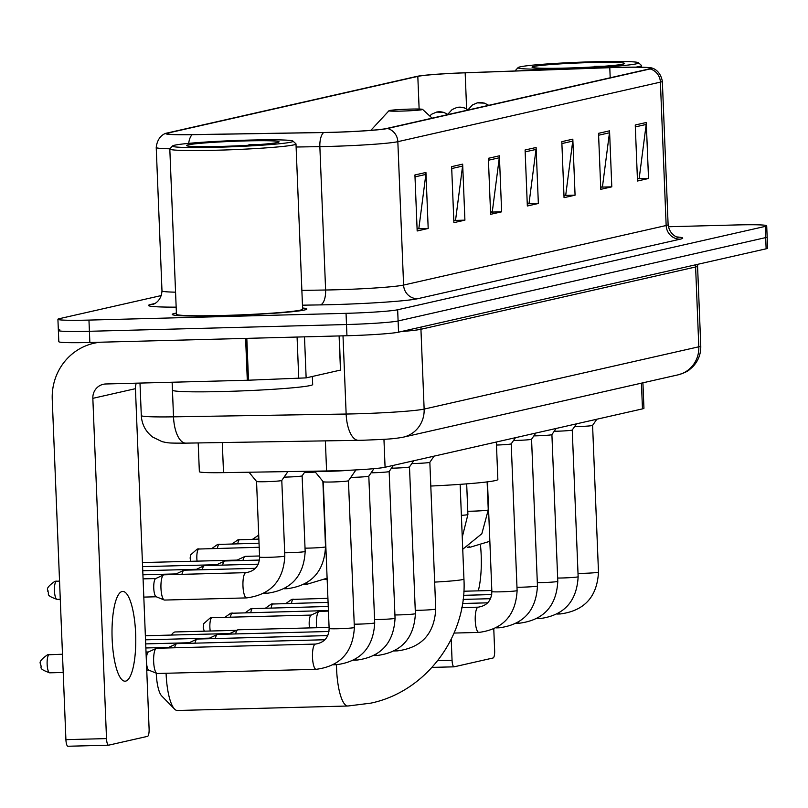 <?xml version="1.0" encoding="UTF-8"?>
<svg xmlns="http://www.w3.org/2000/svg" width="808" height="808" viewBox="0 0 808 808"><rect width="100%" height="100%" fill="white"/><g stroke="black" fill="none" stroke-linecap="round" stroke-linejoin="round"><path stroke-width="1.21" d="M642.915 382.82L643.946 408.262A42.097 2.131 177.7 0 1 642.471 408.878L385.073 467.256A42.097 2.131 177.7 0 1 326.584 470.973L223.513 472.64A42.097 2.131 177.7 0 1 199.354 471.68L198.192 442.935M59.832 329.866A42.097 2.131 -2.3 0 0 58.368 330.482L58.812 341.683A42.097 2.131 -2.3 0 0 89.86 342.491L346.945 335.734A42.097 2.131 -2.3 0 0 398.556 332.169L766.135 248.803A42.097 2.131 -2.3 0 0 767.6 248.187L767.145 236.986A42.097 2.131 -2.3 0 1 765.681 237.602A42.097 2.131 -2.3 0 0 767.145 236.986L766.701 225.775A42.097 2.131 -2.3 0 0 735.654 224.967L668.347 226.745M161.368 295.536L59.388 318.665A42.097 2.131 -2.3 0 0 57.913 319.281A42.097 2.131 -2.3 0 0 88.961 320.089L346.046 313.332A42.097 2.131 -2.3 0 0 397.657 309.767L398.102 320.968L765.681 237.602L398.102 320.968A42.097 2.131 -2.3 0 1 346.501 324.533A42.097 2.131 -2.3 0 0 398.102 320.968L398.556 332.169M88.961 320.089L89.405 331.29L346.501 324.533L89.405 331.29A42.097 2.131 -2.3 0 1 58.368 330.482A42.097 2.131 -2.3 0 0 89.405 331.29L89.86 342.491M176.397 313.06A67.347 3.404 -2.3 0 0 172.235 314.413A67.347 3.404 -2.3 0 0 221.907 315.706A67.347 3.404 -2.3 0 0 306.838 309.01A67.347 3.404 -2.3 0 0 302.576 308A67.347 3.404 -2.3 0 1 306.838 309.01A67.347 3.404 -2.3 0 1 221.907 315.706A67.347 3.404 -2.3 0 1 172.235 314.413A67.347 3.404 -2.3 0 1 176.397 313.06M617.484 67.448A44.905 2.272 177.7 0 1 650.591 68.316A44.905 2.272 177.7 0 1 649.026 68.973L386.476 128.523A44.905 2.272 177.7 0 1 324.089 132.482L192.678 134.613A44.905 2.272 177.7 0 1 166.903 133.593A44.905 2.272 177.7 0 1 168.468 132.936L417.817 76.386A44.905 2.272 177.7 0 1 465.166 72.821L609.788 67.69A44.905 2.272 177.7 0 1 617.484 67.448M617.777 67.387A46.026 2.333 -2.3 0 0 609.889 67.63L465.267 72.76A46.026 2.333 -2.3 0 0 416.726 76.417L167.387 132.956A46.026 2.333 -2.3 0 0 166.458 133.209A46.026 2.333 -2.3 0 0 192.203 134.684L323.604 132.552A46.026 2.333 -2.3 0 0 387.557 128.492L650.117 68.953A46.026 2.333 -2.3 0 0 651.006 67.892A46.026 2.333 -2.3 0 0 617.777 67.387M414.928 174.962L417.17 230.977L428.19 228.472L425.937 172.468L414.928 174.962M417.09 228.836L418.857 228.442L425.856 174.417A11.221 10.817 -102.8 0 0 425.937 172.468M417.433 228.755L428.19 228.472M451.642 166.64L453.894 222.644L464.913 220.15L462.661 164.135L451.642 166.64M453.813 220.513L455.571 220.109L462.58 166.084A11.221 10.817 -102.8 0 0 462.661 164.135M454.157 220.433L464.913 220.15M488.365 158.307L490.618 214.322L501.637 211.817L499.384 155.813L488.365 158.307M490.527 212.181L492.294 211.787L499.294 157.762A11.221 10.817 -102.8 0 0 499.384 155.813M490.87 212.1L501.637 211.817M635.25 124.998L637.502 181.012L648.521 178.507L646.269 122.503L635.25 124.998M637.411 178.871L639.178 178.467L646.178 124.452A11.221 10.817 -102.8 0 0 646.269 122.503M637.754 178.79L648.521 178.507M598.526 133.33L600.778 189.335L611.797 186.84L609.545 130.825L598.526 133.33M600.697 187.193L602.455 186.799L609.464 132.775A11.221 10.817 -102.8 0 0 609.545 130.825M601.031 187.123L611.797 186.84M561.812 141.653L564.055 197.667L575.074 195.162L572.822 139.158L561.812 141.653M563.974 195.526L565.731 195.122L572.741 141.107A11.221 10.817 -102.8 0 0 572.822 139.158M564.317 195.445L575.074 195.162M525.089 149.985L527.341 205.989L538.35 203.495L536.108 147.48L525.089 149.985M527.25 203.858L529.018 203.454L536.017 149.429A11.221 10.817 -102.8 0 0 536.108 147.48M527.594 203.778L538.35 203.495M397.657 309.767L765.237 226.402A42.097 2.131 -2.3 0 0 766.701 225.775M478.296 590.85A44.905 11.837 88.5 0 0 480.507 545.531M437.784 660.611L452.056 660.227A7.019 1.848 88.5 0 0 454.076 666.832A7.019 1.848 88.5 0 0 454.167 666.812L493.092 657.985A7.019 1.848 88.5 0 0 494.647 650.571L493.779 628.998M452.056 660.227L451.218 639.29M562.54 68.902A60.337 3.05 -2.3 0 0 638.532 62.751A60.337 3.05 -2.3 0 0 594.122 61.741A60.337 3.05 -2.3 0 0 518.12 67.589A60.337 3.05 -2.3 0 0 562.54 68.902M635.856 67.145A63.145 3.192 -2.3 0 0 641.532 65.589A63.145 3.192 -2.3 0 0 641.451 65.428L638.532 62.751M590.446 62.57A46.309 2.343 -2.3 0 0 532.129 67.296A46.309 2.343 -2.3 0 0 566.216 68.074A46.309 2.343 -2.3 0 0 624.544 63.58A46.309 2.343 -2.3 0 0 590.446 62.57M604.414 66.216L594.486 66.327L599.728 66.539M518.12 67.589L515.423 70.488A63.145 3.192 -2.3 0 0 515.352 70.66A63.145 3.192 -2.3 0 0 515.696 70.973M166.084 673.266A39.289 10.353 88.5 0 0 174.548 709.07L161.671 695.91A25.26 6.656 -91.5 0 1 156.247 673.155M236.673 630.331L175.346 631.947A39.289 10.353 88.5 0 0 174.811 632.008A39.289 10.353 88.5 0 0 172.559 633.512A39.289 10.353 88.5 0 0 171.458 635.058M174.548 709.07A39.289 10.353 88.5 0 0 177.417 710.495L347.905 706.01A39.289 10.353 -91.5 0 1 336.481 664.711A12.625 3.333 -91.5 0 1 336.451 664.711A12.625 3.333 -91.5 0 1 335.158 663.742M401.374 111.1A16.837 0.848 -2.3 0 0 422.584 109.383A16.837 0.848 -2.3 0 0 410.191 109.1A16.837 0.848 -2.3 0 0 388.981 110.736A16.837 0.848 -2.3 0 0 401.374 111.1M430.795 486.042A77.174 3.909 -2.3 0 0 497.859 479.467L496.354 442.016M574.538 426.664A12.625 0.636 -2.3 0 0 576.67 426.624A12.625 0.636 -2.3 0 0 592.577 425.392A12.625 0.636 -2.3 0 0 592.587 425.361L598.486 572.115A12.625 0.636 -2.3 0 1 597.809 572.347A12.625 0.636 -2.3 0 1 582.558 573.367A12.625 0.636 -2.3 0 1 578.013 573.428M554.197 431.28A12.625 0.636 -2.3 0 0 556.328 431.24A12.625 0.636 -2.3 0 0 572.236 430.007A12.625 0.636 -2.3 0 0 572.246 429.977M533.856 435.896A12.625 0.636 -2.3 0 0 535.977 435.845A12.625 0.636 -2.3 0 0 551.894 434.613A12.625 0.636 -2.3 0 0 551.904 434.593L557.793 581.336A12.625 0.636 -2.3 0 1 557.126 581.568A12.625 0.636 -2.3 0 1 541.875 582.598A12.625 0.636 -2.3 0 1 537.32 582.659M513.514 440.511A12.625 0.636 -2.3 0 0 515.635 440.461A12.625 0.636 -2.3 0 0 531.553 439.229A12.625 0.636 -2.3 0 0 531.563 439.209L537.451 585.952A12.625 0.636 -2.3 0 1 536.785 586.184A12.625 0.636 -2.3 0 1 521.534 587.204A12.625 0.636 -2.3 0 1 516.979 587.275M496.476 445.046A12.625 0.636 -2.3 0 0 511.212 443.844A12.625 0.636 -2.3 0 0 511.212 443.824L517.11 590.567A12.625 0.636 -2.3 0 1 516.433 590.8A12.625 0.636 -2.3 0 1 501.182 591.82A12.625 0.636 -2.3 0 1 491.87 591.577C491.527 600.566 486.971 605.768 478.225 607.161A12.625 3.333 -91.5 0 1 478.255 607.161L461.822 607.596M316.615 627.725A12.625 3.333 -91.5 0 1 316.393 624.715A12.625 3.333 -91.5 0 1 318.998 611.434A12.625 3.333 -91.5 0 1 319.2 611.363A12.625 3.333 -91.5 0 1 319.372 611.343A12.625 3.333 -91.5 0 1 319.544 611.353M309.484 627.917A9.12 2.404 -91.5 0 1 309.201 624.725A9.12 2.404 -91.5 0 1 311.07 615.13A9.12 2.404 -91.5 0 1 311.221 615.08L212.029 617.676A9.12 2.404 -91.5 0 1 212.151 617.686M411.797 463.58A12.625 0.636 -2.3 0 0 413.918 463.529A12.625 0.636 -2.3 0 0 429.836 462.297A12.625 0.636 -2.3 0 0 429.846 462.277L435.734 609.02A12.625 0.636 -2.3 0 1 435.068 609.252A12.625 0.636 -2.3 0 1 419.817 610.272A12.625 0.636 -2.3 0 1 415.261 610.343M235.653 633.937A12.625 3.333 -91.5 0 1 237.623 629.886A12.625 3.333 -91.5 0 1 237.825 629.816A12.625 3.333 -91.5 0 1 237.996 629.796A12.625 3.333 -91.5 0 1 238.168 629.806M229.149 634.108A9.12 2.404 -91.5 0 1 229.694 633.583A9.12 2.404 -91.5 0 1 229.846 633.533L145.359 635.745M391.456 468.185A12.625 0.636 -2.3 0 0 393.577 468.145A12.625 0.636 -2.3 0 0 409.494 466.913A12.625 0.636 -2.3 0 0 409.494 466.893M215.312 638.552A12.625 3.333 -91.5 0 1 217.281 634.502A12.625 3.333 -91.5 0 1 217.483 634.432A12.625 3.333 -91.5 0 1 217.655 634.411A12.625 3.333 -91.5 0 1 217.827 634.421M208.807 638.724A9.12 2.404 -91.5 0 1 209.353 638.199A9.12 2.404 -91.5 0 1 209.504 638.148M371.104 472.801A12.625 0.636 -2.3 0 0 373.235 472.761A12.625 0.636 -2.3 0 0 389.143 471.529A12.625 0.636 -2.3 0 0 389.153 471.498L395.051 618.241A12.625 0.636 -2.3 0 1 394.375 618.484A12.625 0.636 -2.3 0 1 379.124 619.504A12.625 0.636 -2.3 0 1 374.579 619.564M194.97 643.168A12.625 3.333 -91.5 0 1 196.93 639.118A12.625 3.333 -91.5 0 1 197.132 639.047A12.625 3.333 -91.5 0 1 197.314 639.027A12.625 3.333 -91.5 0 1 197.485 639.037M188.466 643.34A9.12 2.404 -91.5 0 1 189.011 642.815A9.12 2.404 -91.5 0 1 189.163 642.764M350.763 477.417A12.625 0.636 -2.3 0 0 352.894 477.366A12.625 0.636 -2.3 0 0 368.801 476.144A12.625 0.636 -2.3 0 0 368.812 476.114L374.71 622.857A12.625 0.636 -2.3 0 1 374.033 623.089A12.625 0.636 -2.3 0 1 358.782 624.119A12.625 0.636 -2.3 0 1 354.227 624.18M174.629 647.774A12.625 3.333 -91.5 0 1 176.588 643.734A12.625 3.333 -91.5 0 1 176.79 643.663A12.625 3.333 -91.5 0 1 176.962 643.643A12.625 3.333 -91.5 0 1 177.144 643.653M168.125 647.945A9.12 2.404 -91.5 0 1 168.67 647.42A9.12 2.404 -91.5 0 1 168.811 647.37L145.854 647.965M323.23 481.74A12.625 0.636 -2.3 0 0 323.24 481.77A12.625 0.636 -2.3 0 0 332.543 481.982A12.625 0.636 -2.3 0 0 348.46 480.75A12.625 0.636 -2.3 0 0 348.47 480.73M315.292 471.155A21.048 1.06 -2.3 0 0 329.896 471.286A21.048 1.06 -2.3 0 0 350.036 470.216M157.459 673.478A12.625 3.333 -91.5 0 1 157.287 673.498A12.625 3.333 -91.5 0 1 156.904 673.428A12.625 3.333 -91.5 0 1 153.651 661.621A12.625 3.333 -91.5 0 1 156.247 648.339A12.625 3.333 -91.5 0 1 156.449 648.269A12.625 3.333 -91.5 0 1 156.621 648.248A12.625 3.333 -91.5 0 1 156.803 648.269M149.076 670.206A9.12 2.404 -91.5 0 1 148.803 670.155A9.12 2.404 -91.5 0 1 146.45 661.631A9.12 2.404 -91.5 0 1 148.329 652.036A9.12 2.404 -91.5 0 1 148.47 651.985M242.976 560.5A12.625 3.333 -91.5 0 1 244.935 556.449A12.625 3.333 -91.5 0 1 245.309 556.359L259.54 555.985M236.461 560.671A9.12 2.404 -91.5 0 1 237.017 560.146A9.12 2.404 -91.5 0 1 237.158 560.096L142.42 562.57M222.624 565.115A12.625 3.333 -91.5 0 1 224.594 561.065A12.625 3.333 -91.5 0 1 224.967 560.974L259.429 560.065M216.12 565.287A9.12 2.404 -91.5 0 1 216.665 564.762A9.12 2.404 -91.5 0 1 216.817 564.711L142.592 566.65M304.424 472.518A12.625 0.636 -2.3 0 0 306.545 472.478A12.625 0.636 -2.3 0 0 315.332 472.084M202.283 569.721A12.625 3.333 -91.5 0 1 204.252 565.681A12.625 3.333 -91.5 0 1 204.626 565.59L258.247 564.176M195.778 569.893A9.12 2.404 -91.5 0 1 196.324 569.377A9.12 2.404 -91.5 0 1 196.475 569.327M284.083 477.134A12.625 0.636 -2.3 0 0 286.204 477.084A12.625 0.636 -2.3 0 0 302.121 475.851A12.625 0.636 -2.3 0 0 302.131 475.831M181.941 574.337A12.625 3.333 -91.5 0 1 183.901 570.286A12.625 3.333 -91.5 0 1 184.285 570.195L255.5 568.327M175.437 574.508A9.12 2.404 -91.5 0 1 175.982 573.983A9.12 2.404 -91.5 0 1 176.134 573.933M259.59 557.065L256.55 481.467A12.625 0.636 -2.3 0 0 256.56 481.477A12.625 0.636 -2.3 0 0 265.862 481.699A12.625 0.636 -2.3 0 0 281.78 480.467A12.625 0.636 -2.3 0 0 281.79 480.447L284.82 556.055A12.625 0.636 -2.3 0 1 284.153 556.288A12.625 0.636 -2.3 0 1 268.902 557.308A12.625 0.636 -2.3 0 1 259.59 557.065C259.237 566.065 254.682 571.256 245.935 572.66A12.625 3.333 -91.5 0 1 245.965 572.66M246.632 597.9A12.625 3.333 -91.5 0 1 246.602 597.9L164.6 600.061A12.625 3.333 -91.5 0 1 164.226 599.99A12.625 3.333 -91.5 0 1 160.964 588.184A12.625 3.333 -91.5 0 1 163.559 574.902A12.625 3.333 -91.5 0 1 163.933 574.811L245.935 572.66A12.625 3.333 -91.5 0 0 242.966 586.032A12.625 3.333 -91.5 0 0 246.561 597.9A12.625 3.333 -91.5 0 0 246.602 597.9C270.731 594.739 283.467 580.79 284.82 556.055M156.388 596.769A9.12 2.404 -91.5 0 1 156.116 596.718A9.12 2.404 -91.5 0 1 153.762 588.194A9.12 2.404 -91.5 0 1 155.641 578.599A9.12 2.404 -91.5 0 1 155.782 578.548L143.077 578.871M125.695 681.114A44.905 11.837 88.5 0 0 135.683 634.815A44.905 11.837 88.5 0 0 122.715 591.426A44.905 11.837 88.5 0 0 122.099 591.496A44.905 11.837 88.5 0 0 112.1 637.795A44.905 11.837 88.5 0 0 125.078 681.195A44.905 11.837 88.5 0 0 125.695 681.114M304.495 336.845L306.141 377.881L340.471 370.094L339.108 335.936M100.212 342.218A56.126 54.065 -102.8 0 0 93.96 343.249A56.126 54.065 -102.8 0 0 52.247 399.404L65.913 739.663L106.515 738.593L92.839 398.334A14.029 13.514 77.2 0 1 103.273 384.295A14.029 13.514 77.2 0 1 105.808 383.982L247.298 380.255L245.612 338.401M108.434 745.188L68.034 746.249A7.019 1.848 -91.5 0 1 67.943 746.259A7.019 1.848 -91.5 0 1 65.913 739.663M106.515 738.593A7.019 1.848 88.5 0 0 108.535 745.188A7.019 1.848 88.5 0 0 108.626 745.178L147.551 736.351A7.019 1.848 88.5 0 0 149.106 728.937L135.441 388.678A14.029 13.514 77.2 0 1 136.299 383.174M339.35 335.936L340.471 370.094M306.141 377.881L247.298 380.255M216.999 147.268A60.337 3.05 -2.3 0 0 292.991 141.117A60.337 3.05 -2.3 0 0 248.581 140.107A60.337 3.05 -2.3 0 0 172.569 145.945A60.337 3.05 -2.3 0 0 216.999 147.268M172.569 145.945L169.882 148.854A63.145 3.192 -2.3 0 0 169.811 149.015A63.145 3.192 -2.3 0 0 216.372 150.238A63.145 3.192 -2.3 0 0 295.991 143.955A63.145 3.192 -2.3 0 0 295.9 143.794L292.991 141.117M169.811 149.015L176.447 314.251A63.145 3.192 -2.3 0 0 223.008 315.463A63.145 3.192 -2.3 0 0 302.626 309.181L295.991 143.955M172.154 382.234L172.468 390.143A70.155 3.545 -2.3 0 0 224.21 391.486A70.155 3.545 -2.3 0 0 312.676 384.507L312.353 376.478M244.905 140.935A46.309 2.343 -2.3 0 0 186.587 145.662A46.309 2.343 -2.3 0 0 220.665 146.43A46.309 2.343 -2.3 0 0 279.002 141.945A46.309 2.343 -2.3 0 0 244.905 140.935M258.873 144.582L248.945 144.683L254.187 144.905M641.441 383.154L642.471 408.878M222.301 442.542L223.513 472.64M325.371 440.875L326.584 470.973M383.951 439.31L385.073 467.256M172.124 382.234L173.518 416.837A28.068 11.979 89.1 0 0 185.901 443.137C167.832 443.148 169.226 443.148 162.075 441.653L152.672 437.057C145.642 431.613 141.844 424.452 141.299 415.565A56.126 2.838 -2.3 0 0 173.518 416.837L346.147 414.039A56.126 2.838 -2.3 0 0 355.328 413.837A56.126 2.838 -2.3 0 0 424.139 409.09L698.809 346.794A56.126 2.838 -2.3 0 0 700.768 345.965C700.96 353.965 698.314 360.883 692.84 366.711L689.487 369.66C687.669 371.417 683.82 373.155 677.952 374.872L403.283 437.168A28.068 27.038 77.2 0 0 424.139 409.09L420.938 329.27A56.126 2.838 177.7 0 1 401.212 331.563M695.87 264.741A7.019 6.757 -102.8 0 0 695.607 266.983L698.809 346.794A28.068 27.038 77.2 0 1 677.952 374.872M343.006 335.835L346.147 414.039A28.068 11.979 89.1 0 0 358.54 440.33L185.901 443.137M697.738 264.317L697.567 266.155A56.126 2.838 177.7 0 1 695.607 266.983L420.938 329.27A7.019 6.757 -102.8 0 1 421.2 327.028M766.135 248.803L765.237 226.402M346.945 335.734L346.046 313.332M676.952 236.956A70.155 3.545 177.7 0 1 680.245 239.168L417.696 298.707A14.029 13.514 77.2 0 1 403.596 285.062L666.156 225.513A56.126 2.838 -2.3 0 0 668.115 224.685C669.802 236.653 680.084 237.986 677.872 237.219L677.851 237.219M417.696 298.707A70.155 3.545 177.7 0 1 331.674 304.656A70.155 3.545 177.7 0 1 320.21 304.899L302.465 305.182M323.604 132.552A14.029 5.989 89.1 0 0 319.857 146.632L325.614 290.011A56.126 2.838 -2.3 0 0 334.785 289.82A56.126 2.838 -2.3 0 0 403.596 285.062L397.839 141.673A56.126 2.838 177.7 0 1 319.857 146.632L296.112 147.016M169.943 148.793A56.126 2.838 177.7 0 1 156.227 147.49L161.984 290.87A56.126 2.838 -2.3 0 0 175.558 292.173M192.203 134.684A14.029 5.989 89.1 0 0 188.678 143.369M387.557 128.492A14.029 13.514 77.2 0 1 397.839 141.673L660.399 82.133A14.029 13.514 -102.8 0 0 650.117 68.953M651.006 67.892C649.834 67.569 659.833 68.225 662.348 81.305A56.126 2.838 177.7 0 1 660.399 82.133L666.156 225.513A14.029 13.514 77.2 0 0 680.245 239.168M176.164 307.151A70.155 3.545 177.7 0 1 150.975 304.404L154.681 303.555M301.869 290.395L325.614 290.011A14.029 5.989 -90.9 0 1 320.21 304.899M153.328 304.121A14.029 13.514 77.2 0 1 150.975 304.404M168.468 132.936L168.518 134.128M609.788 67.69L610.192 77.78M465.166 72.821L466.61 108.787M417.817 76.386L419.13 109.05M525.17 151.894L536.017 149.429M561.883 143.572L572.741 141.107M598.607 135.239L609.464 132.775M635.33 126.917L646.178 124.452M488.446 160.226L499.294 157.762M451.723 168.549L462.58 166.084M414.999 176.881L425.856 174.417M453.975 666.822L432.038 667.398L454.076 666.832M460.136 484.346L463.933 579.003A39.289 1.99 177.7 0 1 462.57 579.589A39.289 1.99 177.7 0 1 434.654 582.103M327.917 598.314L291.627 599.445A9.12 8.787 77.2 0 1 293.274 599.233A9.12 2.404 -91.5 0 1 293.405 599.223A9.12 2.404 -91.5 0 1 293.526 599.233M560.298 613.959A12.625 3.333 -91.5 0 1 560.257 613.959A12.625 3.333 -91.5 0 1 560.227 613.959A12.625 3.333 -91.5 0 1 558.934 612.999M291.506 603.354A9.12 2.404 -91.5 0 1 293.274 599.233M328.078 602.384L271.276 604.061A9.12 8.787 77.2 0 1 272.932 603.849A9.12 2.404 -91.5 0 1 273.054 603.839A9.12 2.404 -91.5 0 1 273.185 603.849M539.956 618.564A12.625 3.333 -91.5 0 1 539.916 618.575A12.625 3.333 -91.5 0 1 539.885 618.575A12.625 3.333 -91.5 0 1 538.593 617.605M557.661 578.043A12.625 0.636 -2.3 0 0 562.216 577.983A12.625 0.636 -2.3 0 0 577.467 576.962A12.625 0.636 -2.3 0 0 578.144 576.72C576.781 601.465 564.045 615.413 539.916 618.575L536.754 618.655M271.165 607.959A9.12 2.404 -91.5 0 1 272.932 603.849M328.24 606.465L250.934 608.677A9.12 8.787 77.2 0 1 252.591 608.464A9.12 2.404 -91.5 0 1 252.712 608.444A9.12 2.404 -91.5 0 1 252.843 608.454M557.793 581.336C556.439 606.071 543.703 620.029 519.574 623.18A12.625 3.333 -91.5 0 1 519.574 623.18A12.625 3.333 -91.5 0 1 519.544 623.18A12.625 3.333 -91.5 0 1 518.251 622.221M250.823 612.575A9.12 2.404 -91.5 0 1 252.591 608.464M328.401 610.535L230.593 613.282A9.12 8.787 77.2 0 1 232.249 613.08A9.12 2.404 -91.5 0 1 232.371 613.06A9.12 2.404 -91.5 0 1 232.502 613.07M537.451 585.952C536.098 610.686 523.362 624.635 499.233 627.796A12.625 3.333 -91.5 0 1 499.233 627.796A12.625 3.333 -91.5 0 1 499.192 627.796A12.625 3.333 -91.5 0 1 497.91 626.836M230.472 617.191A9.12 2.404 -91.5 0 1 232.249 613.08M211.898 617.696A9.12 2.404 -91.5 0 1 212.029 617.676L210.252 617.898A9.12 8.787 77.2 0 1 211.898 617.696A9.12 2.404 -91.5 0 0 210.242 631.028M478.922 632.411A12.625 3.333 -91.5 0 1 478.892 632.411A12.625 3.333 -91.5 0 1 478.851 632.411A12.625 3.333 -91.5 0 1 475.235 620.14A12.625 3.333 -91.5 0 1 478.053 607.182A12.625 3.333 -91.5 0 1 478.225 607.161M435.734 609.02C434.381 633.755 421.645 647.703 397.516 650.864A12.625 3.333 -91.5 0 1 397.516 650.864A12.625 3.333 -91.5 0 1 397.475 650.864A12.625 3.333 -91.5 0 1 396.193 649.905M394.92 614.959A12.625 0.636 -2.3 0 0 399.465 614.888A12.625 0.636 -2.3 0 0 414.726 613.868A12.625 0.636 -2.3 0 0 415.393 613.636C414.039 638.37 401.293 652.319 377.174 655.48A12.625 3.333 -91.5 0 1 377.174 655.48A12.625 3.333 -91.5 0 1 377.134 655.48A12.625 3.333 -91.5 0 1 375.851 654.52M356.863 660.096A12.625 3.333 -91.5 0 1 356.823 660.096A12.625 3.333 -91.5 0 1 356.793 660.096A12.625 3.333 -91.5 0 1 355.5 659.126M336.522 664.701A12.625 3.333 -91.5 0 1 336.481 664.711C360.61 661.55 373.346 647.602 374.71 622.857M62.489 654.238L47.5 654.803A9.12 8.787 77.2 0 1 49.157 654.601A9.12 2.404 -91.5 0 1 49.278 654.581A9.12 2.404 -91.5 0 1 49.409 654.591M316.18 669.317A12.625 3.333 -91.5 0 1 316.14 669.317A12.625 3.333 -91.5 0 1 316.11 669.317A12.625 3.333 -91.5 0 1 312.484 657.045A12.625 3.333 -91.5 0 1 315.302 644.097A12.625 3.333 -91.5 0 1 315.474 644.077A12.625 3.333 -91.5 0 1 315.514 644.077M156.621 648.248L315.474 644.077C324.23 642.673 328.775 637.482 329.129 628.483A12.625 0.636 -2.3 0 0 338.441 628.725A12.625 0.636 -2.3 0 0 353.692 627.705A12.625 0.636 -2.3 0 0 354.359 627.473C353.005 652.207 340.269 666.156 316.14 669.317L157.287 673.498M49.884 672.801A9.12 2.404 -91.5 0 1 49.763 672.822A9.12 2.404 -91.5 0 1 47.127 664.004A9.12 2.404 -91.5 0 1 49.157 654.601M488.386 105.414A14.029 13.514 -102.8 0 0 479.78 102.545A14.029 13.514 77.2 0 0 477.245 102.868L484.406 103.121L488.759 105.323M470.418 547.157A12.625 3.333 -91.5 0 1 470.377 547.157A12.625 3.333 -91.5 0 1 470.347 547.157A12.625 3.333 -91.5 0 1 469.054 546.188M258.247 535.229A9.12 8.787 77.2 0 1 258.701 535.138L252.54 539.29M468.034 110.019A14.029 13.514 -102.8 0 0 459.439 107.161A14.029 13.514 77.2 0 0 456.904 107.474L464.065 107.737L468.418 109.938M467.781 511.242A12.625 0.636 -2.3 0 0 472.337 511.181A12.625 0.636 -2.3 0 0 487.588 510.151A12.625 0.636 -2.3 0 0 488.254 509.919L481.831 533.735L462.742 549.268M258.136 539.138A9.12 2.404 -91.5 0 1 258.762 536.512M258.863 539.118L237.906 539.845A9.12 8.787 77.2 0 1 239.562 539.643A9.12 2.404 -91.5 0 1 239.683 539.623A9.12 2.404 -91.5 0 1 239.814 539.633M447.693 114.635A14.029 13.514 -102.8 0 0 439.098 111.777A14.029 13.514 77.2 0 0 436.552 112.09L443.723 112.342L448.076 114.554M461.378 515.352A12.625 0.636 -2.3 0 0 467.236 514.767A12.625 0.636 -2.3 0 0 467.913 514.534L462.257 537.108M237.794 543.754A9.12 2.404 -91.5 0 1 239.562 539.643M259.025 543.198L217.564 544.461A9.12 8.787 77.2 0 1 219.221 544.249A9.12 2.404 -91.5 0 1 219.342 544.239A9.12 2.404 -91.5 0 1 219.473 544.249M217.443 548.369A9.12 2.404 -91.5 0 1 219.221 544.249M259.196 547.269L197.223 549.076A9.12 8.787 77.2 0 1 198.869 548.864A9.12 2.404 -91.5 0 1 199 548.854A9.12 2.404 -91.5 0 1 199.121 548.864M197.061 561.136A9.12 2.404 -91.5 0 1 198.869 548.864M327.139 579.084A12.625 3.333 -91.5 0 1 326.654 578.488M327.109 578.205L307.626 584.063A12.625 3.333 -91.5 0 1 307.626 584.063A12.625 3.333 -91.5 0 1 307.596 584.063A12.625 3.333 -91.5 0 1 306.303 583.103M287.325 588.678A12.625 3.333 -91.5 0 1 287.284 588.678A12.625 3.333 -91.5 0 1 287.254 588.678A12.625 3.333 -91.5 0 1 285.961 587.709M305.03 548.147A12.625 0.636 -2.3 0 0 309.585 548.087A12.625 0.636 -2.3 0 0 324.836 547.067A12.625 0.636 -2.3 0 0 325.513 546.834C324.149 571.569 311.413 585.517 287.284 588.678L284.123 588.759M266.983 593.284A12.625 3.333 -91.5 0 1 266.943 593.294A12.625 3.333 -91.5 0 1 266.913 593.294A12.625 3.333 -91.5 0 1 265.62 592.325M284.689 552.763A12.625 0.636 -2.3 0 0 289.244 552.702A12.625 0.636 -2.3 0 0 304.495 551.672A12.625 0.636 -2.3 0 0 305.161 551.44C303.808 576.185 291.072 590.133 266.943 593.294L263.782 593.375M59.55 581.073L54.823 581.366A9.12 8.787 77.2 0 1 56.469 581.164A9.12 2.404 -91.5 0 1 56.59 581.144A9.12 2.404 -91.5 0 1 56.722 581.154M57.196 599.364A9.12 2.404 -91.5 0 1 57.075 599.385A9.12 2.404 -91.5 0 1 54.439 590.567A9.12 2.404 -91.5 0 1 56.469 581.164M92.839 398.334L135.441 388.678M246.814 338.37L248.5 380.225M298.738 378.437L297.081 337.047M403.283 437.168C391.961 439.259 384.911 439.289 363.408 440.229L358.54 440.33M700.768 345.965L697.567 266.155M141.299 415.565L139.996 383.083M166.458 133.209C167.599 132.795 157.691 134.249 156.227 147.49M57.913 319.281L58.368 330.482M662.348 81.305L668.115 224.685M161.984 290.87C161.267 302.929 151.116 305.091 153.257 304.141L153.51 304.081M641.602 67.215L641.532 65.589M463.933 579.003C467.337 636.25 426.119 691.688 370.801 703.142L347.905 706.01M171.195 635.068L172.559 633.512M422.584 109.383L432.129 118.17M388.981 110.736L370.842 130.341M557.096 614.04L560.257 613.959C584.386 610.798 597.132 596.849 598.486 572.115M592.577 425.392L596.839 419.231M491.83 590.496L463.832 591.224M285.911 603.495L291.627 599.445M572.246 429.987L578.144 576.72M572.236 430.007L576.488 423.846M491.719 594.577L463.539 595.314M265.569 608.111L271.276 604.061M551.894 434.613L556.146 428.452M519.574 623.18L516.413 623.271M490.537 598.688L463.105 599.405M245.228 612.727L250.934 608.677M531.553 439.229L535.805 433.068M499.233 627.796L496.061 627.877M487.79 602.829L462.529 603.495M224.877 617.342L230.593 613.282M454.076 633.068L478.892 632.411C503.01 629.25 515.756 615.302 517.11 590.567M511.212 443.844L515.464 437.684M311.07 615.13L318.998 611.434M487.466 481.851L491.87 591.577M328.432 611.101L319.372 611.343M204.273 631.179L203.202 627.826L203.687 623.685L210.252 617.898M429.836 462.297L434.088 456.136M397.516 650.864L394.344 650.945M229.694 633.583L237.623 629.886M329.078 627.402L237.996 629.796M413.746 460.752L409.494 466.913L415.393 613.636M377.174 655.48L374.003 655.561M209.353 638.199L217.281 634.502M328.967 631.482L217.655 634.411M145.531 639.815L209.494 638.138M353.662 660.176L356.823 660.096C380.952 656.934 393.698 642.986 395.051 618.241M389.143 471.529L393.405 465.368M189.011 642.815L196.93 639.118M327.785 635.593L197.314 639.027M145.692 643.895L189.143 642.744M368.801 476.144L373.973 468.66M336.481 664.711L333.32 664.792M168.67 647.42L176.588 643.734M325.038 639.744L176.962 643.643M355.944 469.913L348.46 480.75L354.359 627.473M148.329 652.036L156.247 648.339M47.5 654.803C35.411 663.267 42.198 663.863 40.461 664.731C42.794 667.539 36.835 668.266 49.763 672.822L63.216 672.468M146.753 670.266L148.935 670.206M314.585 471.165L323.24 481.77L329.129 628.483M148.803 670.155L156.904 673.428M146.016 652.036L148.46 651.975M467.216 547.238L470.377 547.157L489.85 541.299M468.095 109.706L472.508 104.909L477.245 102.868M487.133 481.891L488.254 509.919M447.753 114.312L452.167 109.524L456.904 107.474M466.681 483.861L467.913 514.534M232.199 543.895L237.906 539.845M429.674 115.918L431.826 114.14L436.552 112.09M211.858 548.511L217.564 544.461M190.749 561.308L190.122 558.045L190.668 554.864L197.223 549.076M237.017 560.146L244.935 556.449M327.159 579.467L324.806 579.528M216.665 564.762L224.594 561.065M307.626 584.063L304.464 584.144M322.877 481.316L325.513 546.834M196.324 569.377L204.252 565.681M142.753 570.721L196.465 569.307M305.252 471.316L302.121 475.851L305.161 551.44M175.982 573.983L183.901 570.286M142.915 574.801L176.114 573.922M281.78 480.467L287.901 471.599M155.641 578.599L163.559 574.902M54.823 581.366C42.733 589.83 49.51 590.426 47.773 591.294C50.116 594.092 44.147 594.819 57.075 599.385L60.277 599.294M143.814 597.102L156.257 596.769M256.56 481.477L249.005 472.226M156.116 596.718L164.226 599.99M93.96 343.249L98.243 342.279M108.535 745.188L67.943 746.259"/></g></svg>
